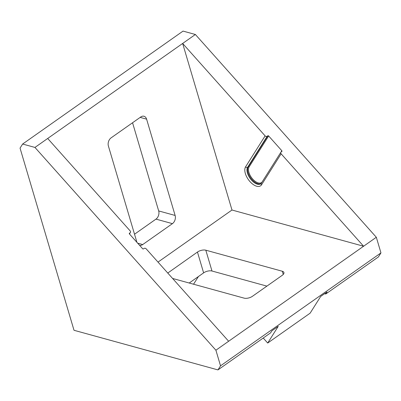 <?xml version="1.0" encoding="UTF-8"?>
<svg xmlns="http://www.w3.org/2000/svg" width="401" height="401" viewBox="0 0 401 401"><rect width="100%" height="100%" fill="white"/><g stroke="black" fill="none" stroke-linecap="round" stroke-linejoin="round"><path stroke-width="0.6" d="M280.946 152.159L281.838 150.746A0.612 0.506 -147.7 0 1 281.813 151.493L281.176 151.939A1.529 1.268 32.3 0 0 280.885 152.245A1.529 1.268 32.3 0 0 281.116 153.809L363.592 246.239L215.903 350.218L220.53 365.832L380.95 252.891L378.379 256.961L325.752 294.013L327.041 291.978L320.675 296.459L310.128 313.166L267.693 343.04L263.322 338.143L263.522 337.827M267.693 343.04L278.234 326.339L271.868 330.82L270.585 332.855L217.959 369.907L220.53 365.832M325.752 294.013L324.599 293.692M281.838 150.746L268.645 135.959L249.101 166.921A0.612 0.506 32.3 0 0 248.279 166.771L267.818 135.809A0.612 0.506 -147.7 0 1 268.645 135.959M228.635 341.256L146.159 248.826A1.529 1.268 32.3 0 0 144.099 248.45L143.463 248.901A0.612 0.506 -147.7 0 1 142.641 248.75L129.443 233.963A0.612 0.506 -147.7 0 1 129.468 233.217L130.104 232.765A1.529 1.268 32.3 0 0 130.395 232.46A1.529 1.268 32.3 0 0 130.165 230.901L47.689 138.47L182.645 43.453L265.121 135.884A1.529 1.268 32.3 0 0 267.181 136.255L247.643 167.217L248.279 166.771A10.687 5.634 54.9 0 0 248.079 172.63A10.687 5.634 54.9 0 0 252.094 179.653A10.687 5.634 54.9 0 0 261.056 183.578M137.658 243.171L142.716 244.56A6.105 4.371 -74.6 0 1 139.553 245.247A6.105 4.371 -74.6 0 1 139.498 245.227M136.931 242.354A6.105 4.371 -74.6 0 1 136.931 242.344L108.405 146.049A6.105 4.371 -74.6 0 1 111.107 137.854L140.816 116.942A6.105 4.371 -74.6 0 1 143.979 116.255A6.105 4.371 -74.6 0 1 146.601 119.157L140.18 117.388M134.525 234.219L155.974 219.116A6.105 4.371 105.4 0 0 158.676 210.926L175.127 215.452L146.601 119.157M158.676 210.926L132.556 122.756M175.127 215.452A6.105 4.371 -74.6 0 1 172.425 223.643L155.974 219.116M142.716 244.56L172.425 223.643M158.009 262.104L231.984 210.019L363.592 246.239L376.323 237.272L380.95 252.891M217.959 369.907L74.015 330.289L20.05 148.109L22.621 144.039L183.041 31.093L195.377 34.491L182.645 43.453L231.984 210.019M195.377 34.491L376.323 237.272M267.818 135.809L267.181 136.255M22.621 144.039L34.957 147.433L215.903 350.218M47.689 138.47L34.957 147.433M129.468 233.217L129.292 233.497M129.393 233.898L130.104 232.765M203.623 272.87L197.457 252.049A6.105 2.797 163.5 0 1 205.813 250.194L211.984 271.011A6.105 2.797 -16.5 0 0 203.623 272.87L189.202 283.026M197.457 252.049L167.773 273.046M283.251 274.429L282.309 271.246A6.105 2.797 163.5 0 1 283.923 272.5A6.105 2.797 163.5 0 1 282.179 275.367L252.47 296.279A6.105 2.797 163.5 0 1 244.114 298.138L172.6 278.454M282.309 271.246L205.813 250.194M266.896 286.124L211.984 271.011M198.445 276.515L193.543 284.219M245.582 166.846A1.529 1.268 -147.7 0 0 247.643 167.217A10.687 5.634 -125.1 0 0 247.442 173.082A10.687 5.634 -125.1 0 0 251.457 180.099A10.687 5.634 -125.1 0 0 260.79 183.798L261.342 183.207A1.529 1.268 32.3 0 0 261.572 184.771A12.215 6.441 54.9 0 1 249.943 181.568A12.215 6.441 54.9 0 1 245.352 173.543A12.215 6.441 54.9 0 1 245.582 166.846L265.121 135.884M249.101 166.921A10.075 5.313 -125.1 0 0 248.916 172.445A10.075 5.313 -125.1 0 0 252.7 179.067A10.075 5.313 -125.1 0 0 262.199 181.859M281.116 153.809L261.572 184.771M280.885 152.245L261.342 183.207M130.395 232.46L129.448 233.963"/></g></svg>
